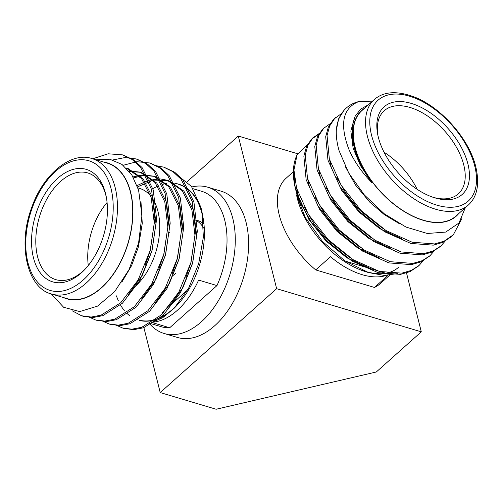 <?xml version="1.0" encoding="UTF-8"?>
<svg xmlns="http://www.w3.org/2000/svg" width="502" height="502" viewBox="0 0 502 502"><rect width="100%" height="100%" fill="white"/><g stroke="black" fill="none" stroke-linecap="round" stroke-linejoin="round"><path stroke-width="0.75" d="M187.259 181.586L238.293 136.048L297.673 153.756M202.839 217.498A70.663 42.758 -73.4 0 0 201.948 213.457A70.663 42.758 -73.4 0 0 178.762 184.454L182.207 185.483M140.761 320.483A70.663 42.758 -73.4 0 0 177.972 303.986M193.063 188.721L201.547 191.256A70.663 42.758 106.6 0 1 224.739 220.252A70.663 42.758 106.6 0 1 216.977 285.575L198.604 280.097A70.663 42.758 -73.4 0 1 153.662 322.115M152.25 322.566L169.689 327.768A70.663 42.758 106.6 0 1 161.155 326.689L149.602 323.244M203.58 228.015A41.484 25.1 -73.4 0 0 195.698 220.209M182.584 219.669A41.484 25.1 -73.4 0 0 182.006 219.882M169.689 327.768L216.977 285.575M96.077 159.793L109.787 159.209L122.011 164.436L131.857 174.997L138.596 190.126L141.953 215.345L138.583 243.056L129.045 269.599L114.72 291.568L97.526 306.126L79.749 311.579L63.635 307.28L51.229 293.896M123.448 155.149L133.971 160.063L142.097 167.599L153.242 189.944L156.63 219.211L151.874 250.981L139.838 280.455L122.469 303.183L102.797 315.664L92.889 317.553L82.817 316.135M137.015 159.19L147.532 164.11L155.658 171.64L166.802 193.992L170.191 223.258L165.44 255.029L153.399 284.502L136.029 307.23L116.364 319.705L106.455 321.6L96.384 320.176M150.575 163.238L161.098 168.151L169.218 175.687L180.362 198.033L183.751 227.306L179.001 259.07L166.959 288.543L149.596 311.278L129.93 323.752L120.022 325.647L109.944 324.223M164.135 167.285L174.658 172.199L182.784 179.735L193.929 202.08L197.317 231.347L192.567 263.117L180.525 292.591L163.156 315.319L143.49 327.8L133.582 329.688L123.505 328.27M185.84 277.468L190.986 262.533L194.958 235.149L191.921 209.924L182.213 190.647L167.179 180.231L160.646 178.976M159.743 178.919L148.492 180.343L137.09 185.564M172.274 273.427L177.426 258.492L181.398 231.108L178.361 205.876L168.653 186.606L153.612 176.183L143.478 174.865L133.03 176.911M158.714 269.379L163.859 254.445L167.831 227.061L164.8 201.835L155.087 182.559L140.052 172.136L128.845 170.881M145.153 265.332L150.299 250.398L154.271 223.02L151.234 197.788L141.526 178.517L126.234 168.013M103.801 162.102A70.914 42.908 106.6 0 1 130.589 191.99A70.914 42.908 106.6 0 1 115.642 270.842A70.914 42.908 106.6 0 1 63.403 297.535M168.873 306.81L182.948 287.514L192.68 263.042L196.652 235.658L193.621 210.426L183.908 191.155L168.873 180.733L153.411 180.055L137.554 186.857M155.313 302.762L169.387 283.467L179.12 258.994L183.092 231.61L180.055 206.385L170.347 187.108L155.306 176.691L153.21 176.058M154.058 176.327L144.137 175.424L133.557 177.84M141.746 298.721L155.827 279.426L165.56 254.953L169.532 227.569L166.495 202.337L156.781 183.067L141.746 172.644L139.65 172.017M140.491 172.28L129.347 171.496M128.186 294.674L142.261 275.378L151.993 250.906L155.965 223.522L152.928 198.29L143.221 179.019L128.186 168.597L126.297 168.076M121.829 282.18L131.555 265.671L138.433 246.858L142.261 223.421L140.93 200.925M202.45 214.774A70.914 42.908 -73.4 0 0 202.105 213.319A70.914 42.908 -73.4 0 0 174.809 183.355M173.761 183.236A70.914 42.908 -73.4 0 0 172.914 183.174M166.859 183.45A70.914 42.908 -73.4 0 0 161.989 184.56M158.801 185.702A70.914 42.908 -73.4 0 0 151.56 189.486M116.439 295.86A70.914 42.908 -73.4 0 0 118.447 300.968M119.752 303.622A70.914 42.908 -73.4 0 0 124.301 310.506M126.604 313.035A70.914 42.908 -73.4 0 0 129.648 315.695M136.393 319.485A70.914 42.908 -73.4 0 0 137.554 319.893M139.292 320.408A70.914 42.908 -73.4 0 0 175.424 306.891M176.29 174.288L191.457 186.418L200.982 207.527L201.973 212.032L203.366 237.145L198.685 263.682L188.532 288.393L174.188 308.203L176.635 305.662A70.914 42.908 -73.4 0 0 202.984 217.322L201.98 212.032M174.188 308.203L162.761 317.666L150.976 322.918M92.701 158.789L108.15 153.788L122.613 154.886L132.277 159.561L140.397 167.091L151.541 189.436L154.936 218.709L150.18 250.479L138.144 279.953L120.775 302.681L101.097 315.162L91.182 317.051L81.544 315.764L72.382 310.889M112.9 159.95L124.954 157.559L136.18 158.933L145.837 163.602L153.963 171.138L165.108 193.483L168.496 222.75L163.746 254.52L151.704 283.994L134.335 306.722L114.657 319.209L104.742 321.092L95.512 319.937L89.005 317.044M123.153 165.296L136.914 161.707L149.747 162.981L159.404 167.649L167.524 175.179L178.668 197.531L182.057 226.797L177.306 258.568L165.265 288.041L147.902 310.769L128.217 323.25L118.303 325.139L109.072 323.978L102.571 321.092M156.291 165.723L163.759 167.16L172.964 171.69L181.09 179.227L192.228 201.572L195.623 230.845L190.867 262.615L178.831 292.089L161.462 314.817L141.777 327.298L131.863 329.186L122.639 328.026L116.131 325.139M91.979 158.576L107.246 163.125A70.663 42.758 106.6 0 1 130.432 192.128A70.663 42.758 106.6 0 1 117.01 268.319A70.663 42.758 106.6 0 1 66.848 298.558L51.587 294.009C27.961 288.594 17.156 246.187 31.507 208.104C43.185 173.629 71.61 151.366 91.979 158.576A70.663 42.758 106.6 0 1 115.171 187.572A70.663 42.758 106.6 0 1 101.749 263.763A70.663 42.758 106.6 0 1 51.587 294.009M105.527 193.446A58.696 35.517 106.6 0 1 106.255 196.759A58.696 35.517 106.6 0 1 84.443 269.881A58.696 35.517 106.6 0 1 34.192 260.45A58.696 35.517 106.6 0 1 56.575 179.308A58.696 35.517 106.6 0 1 105.527 193.446M106.449 197.863A55.684 33.69 -73.4 0 0 105.972 195.78A55.684 33.69 -73.4 0 0 87.699 172.926A55.684 33.69 -73.4 0 0 39.495 216.663A55.684 33.69 -73.4 0 0 55.866 279.652A55.684 33.69 -73.4 0 0 85.215 269.066M135.333 286.309A55.684 33.69 -73.4 0 0 157.929 211.279A55.684 33.69 -73.4 0 0 153.355 199.865M150.732 196.087A55.684 33.69 -73.4 0 0 139.65 188.426L137.906 187.905M107.077 202.507A55.684 33.69 -73.4 0 0 88.277 265.52M175.575 273.571A21.925 13.265 106.6 0 1 173.41 275.24M187.761 289.767L161.908 312.834M203.404 223.616A41.484 25.1 -73.4 0 0 197.801 220.585L195.661 219.951M362.569 250.868A41.541 23.6 48.3 0 0 362.457 248.942M365.613 252.475A41.541 23.6 48.3 0 0 365.795 251.013M149.583 323.746A76.329 46.184 -73.4 0 0 164.129 333.485L177.438 337.457A76.329 46.184 -73.4 0 0 214.687 325.754A76.329 46.184 -73.4 0 0 248.471 248.848A76.329 46.184 -73.4 0 0 221.068 191.162L207.759 187.196A76.329 46.184 -73.4 0 0 191.852 186.957M160.213 392.57L276.633 288.688L421.297 331.835L376.299 371.988L216.13 409.249L160.213 392.57L143.641 326.614M238.293 136.048L276.633 288.688M406.325 272.216L421.297 331.835M164.129 333.485A76.329 46.184 -73.4 0 0 201.377 321.788A76.329 46.184 -73.4 0 0 235.168 244.882A76.329 46.184 -73.4 0 0 207.759 187.196M363.555 270.81A70.663 40.147 48.3 0 0 398.5 267.34M386.264 275.429A70.663 40.147 48.3 0 1 330.498 256.723L315.714 269.919A70.663 40.147 -131.7 0 1 286.065 178.254L293.375 171.734M388.002 275.366L374.467 287.445A70.663 40.147 -131.7 0 0 380.158 283.705L389.646 275.247M315.714 269.919L374.467 287.445M465.542 207.157L458.991 222.982L445.707 232.081L427.309 233.486L405.992 227.061L384.206 213.733L364.439 195.046L348.846 173.259L339.126 150.795C337.011 143.459 336.064 136.638 336.296 130.338L338.668 118.754L344.203 110.001L345.941 108.363M451.191 236.775L442.808 242.384L433.264 245.152L410.768 243.432L384.588 231.736L359.733 211.744L339.892 186.593L327.975 160.213L325.691 136.701L328.327 127.131L333.284 119.74L335.298 117.876M440.279 246.513L431.896 252.123L422.351 254.89L399.856 253.171L373.676 241.475L348.821 221.482L328.979 196.332L317.057 169.952L314.773 146.44L317.415 136.87L322.372 129.478L324.38 127.615M429.367 256.252L420.977 261.862L411.439 264.629L388.937 262.91L362.758 251.213L337.909 231.221L318.061 206.071L306.145 179.691L303.861 156.178L306.502 146.609L311.46 139.217L319.849 133.526M418.448 265.991L410.059 271.607L400.521 274.368L378.025 272.649L351.846 260.952L326.99 240.96L311.384 222.254L299.813 201.992L294.611 184.918A82.955 47.132 -131.7 0 1 297.065 154.873L308.925 143.277M294.743 185.602L294.009 173.215M304.043 206.717L314.051 223.98L327.48 239.9L349.662 257.451M314.961 196.979L324.97 214.235L338.392 230.161L360.58 247.706M325.873 187.24L335.882 204.496L349.304 220.422L371.493 237.967M336.786 177.501L346.794 194.757L360.223 210.683L382.405 228.228M354.638 117.349L350.842 131.016L353.151 148.228L360.411 165.553L372.17 182.96A71.409 40.574 48.3 0 1 354.217 147.287A71.409 40.574 48.3 0 1 352.517 137.322L352.36 125.908L355.109 116.338L360.593 109.172L368.468 104.723M372.17 182.96C361.427 172.029 353.565 160.571 348.589 148.592C339.471 123.724 342.853 108.055 358.729 101.58L372.515 101.109M458.571 213.739A70.914 40.292 -131.7 0 1 402.742 210.614A70.914 40.292 -131.7 0 1 354.895 147.124A70.914 40.292 -131.7 0 1 364.471 108.288M296.82 189.003L298.583 196.928L308.937 219.556L326.112 241.117L346.945 257.833L368.995 267.886M307.732 179.258L309.496 187.19L319.849 209.811L337.03 231.378L357.857 248.095L379.907 258.147M318.651 169.519L320.408 177.451L330.768 200.072L347.942 221.639L368.775 238.356L390.826 248.408M329.563 159.78L331.326 167.706L341.68 190.333L358.855 211.9L379.688 228.617L401.738 238.67M345.232 166.438L355.466 184.974L369.773 202.162L384.268 214.599L400.081 224.112M296.538 194.864A70.914 40.292 48.3 0 0 364.847 271.413L368.568 272.586L344.661 260.714L322.397 241.349L305.354 217.642L296.538 194.864M397.528 273.584L384.074 275.403L368.568 272.586M299.813 201.992A82.955 47.132 -131.7 0 1 294.611 184.918M336.296 130.338A82.955 47.132 -131.7 0 1 346.38 107.968A82.955 47.132 -131.7 0 1 358.729 101.58M461.884 218.558L453.337 234.785L444.151 241.173L434.619 243.934L412.129 242.215L385.95 230.518L361.101 210.526L341.26 185.376L329.337 158.996L327.053 135.484L329.695 125.914L334.652 118.522L341.68 113.439M445.82 240.364L440.969 245.917L433.239 250.918L423.701 253.679L401.217 251.954L375.038 240.257L350.189 220.265L330.341 195.115L318.425 168.735L316.141 145.222L318.776 135.653L323.734 128.261L331.245 122.952M434.901 250.103L430.057 255.656L422.32 260.657L412.788 263.418L390.305 261.693L364.126 249.996L339.27 230.004L319.429 204.854L307.506 178.474L305.229 154.961L307.864 145.392L312.821 138L320.332 132.697M423.989 259.841L419.145 265.395L411.408 270.396L401.87 273.157L379.386 271.431L353.207 259.735L328.358 239.743L308.51 214.592L296.594 188.212L293.946 169.99L297.065 154.873M468.335 205.023L456.048 215.985A70.663 40.147 -131.7 0 1 379.041 189.994A70.663 40.147 -131.7 0 1 361.955 110.54L374.235 99.578A70.663 40.147 -131.7 0 0 391.328 179.032A70.663 40.147 -131.7 0 0 468.335 205.023C477.245 196.853 479.743 184.171 475.827 166.965C469.376 139.041 440.787 106.738 413.711 96.76C396.705 90.573 383.547 91.508 374.235 99.578M467.92 164.01A58.696 33.352 -131.7 0 1 434.224 197.662A58.696 33.352 -131.7 0 1 377.686 134.304A58.696 33.352 -131.7 0 1 412.7 103.851A58.696 33.352 -131.7 0 1 467.92 164.01M432.994 197.261A55.684 31.639 48.3 0 0 458.364 193.847A55.684 31.639 48.3 0 0 463.773 164.97A55.684 31.639 48.3 0 0 428.024 116.326A55.684 31.639 48.3 0 0 384.212 110.754A55.684 31.639 48.3 0 0 377.943 135.571M417.162 189.329A55.684 31.639 48.3 0 0 384.03 152.2M337.513 178.881A55.684 31.639 48.3 0 0 337.651 179.346M385.85 273.232L345.288 261.134M111.024 188.539A67.657 40.932 106.6 0 1 60.56 291.304A67.657 40.932 106.6 0 1 36.866 196.972A67.657 40.932 106.6 0 1 111.024 188.539M474.754 166.049A67.657 38.441 -131.7 0 1 409.174 190.12A67.657 38.441 -131.7 0 1 385.48 95.788A67.657 38.441 -131.7 0 1 474.754 166.049M166.777 180.105L168.471 180.613M126.09 167.969L127.784 168.477M164.989 167.524L163.294 167.015M151.428 163.483L149.728 162.974M137.862 159.435L136.167 158.927M124.301 155.388L122.607 154.886M124.352 328.534L122.651 328.032M110.791 324.493L109.091 323.985M97.225 320.445L95.531 319.937M83.665 316.398L81.964 315.896M169.325 232.508L167.932 232.087M417.777 266.612L419.145 265.395M428.689 256.873L430.057 255.656M439.608 247.135L440.969 245.917M450.52 237.396L451.888 236.172M312.771 137.95L314.139 136.732M323.683 128.211L325.051 126.993M334.602 118.472L335.97 117.255M345.514 108.733L346.38 107.968M322.692 210.896L323.119 210.514M333.604 201.158L334.031 200.775"/></g></svg>
